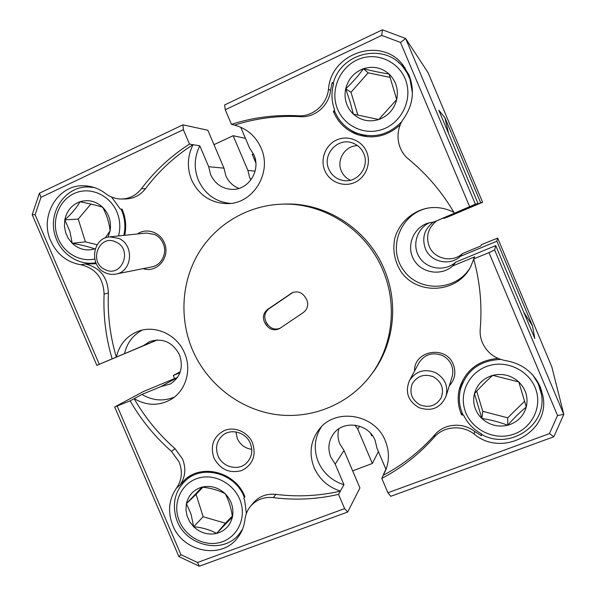 <?xml version="1.0" encoding="UTF-8"?>
<svg xmlns="http://www.w3.org/2000/svg" width="596" height="596" viewBox="0 0 596 596"><rect width="100%" height="100%" fill="white"/><g stroke="black" fill="none" stroke-linecap="round" stroke-linejoin="round"><path stroke-width="0.89" d="M435.199 372.485C444.758 377.894 448.371 385.806 446.054 396.213C440.615 408.104 431.534 411.896 418.817 407.589C408.007 401.011 404.878 392.026 409.43 380.628C415.635 371.219 424.225 368.507 435.199 372.485M409.43 380.628L418.899 362.919C424.538 354.374 432.316 351.893 442.247 355.462C446.493 357.511 449.563 360.669 451.433 364.938C453.049 368.894 453.258 372.887 452.059 376.91L446.054 396.213M420.098 404.915C429.247 408.163 436.287 405.764 441.211 397.711C444.281 388.756 441.636 381.76 433.262 376.724C424.054 373.521 417.029 375.957 412.171 384.025C409.161 392.935 411.806 399.901 420.098 404.915M401.823 121.562C388.592 135.128 373.357 138.898 356.117 132.871C345.859 128.46 338.588 121.003 334.311 110.513L334.617 109.917L333.73 107.295C331.45 99.577 331.398 91.769 333.566 83.887L333.216 83.455C340.756 52.746 384.197 42.204 403.209 67.259L407.09 72.906L409.973 79.164L412.447 93.125M408.588 74.105L403.209 67.259M336.405 105.887C341.97 124.743 363.083 135.881 381.775 129.6C400.542 123.596 412.231 101.365 406.353 82.233C400.75 62.997 379.049 51.941 360.401 58.602C341.672 64.979 330.571 87.128 336.405 105.887M346.209 102.572C347.595 107.071 349.971 110.908 353.339 114.089L378.743 119.543L396.72 99.547L389.061 74.001C381.149 72.801 372.612 71.043 363.448 68.711C358.241 75.908 352.325 82.606 345.71 88.804L350.075 101.774L353.339 114.089C360.736 120.519 369.207 122.336 378.743 119.543C388.108 116.071 394.105 109.411 396.72 99.547C398.657 89.527 396.102 81.011 389.061 74.001C381.537 67.549 372.999 65.784 363.448 68.711C354.121 72.302 348.206 79 345.71 88.804C344.704 93.468 344.868 98.064 346.209 102.572M462.831 379.957L460.477 389.262C466.519 370.317 479.899 360.371 500.618 359.425M532.943 375.219L538.263 383.817L541.339 393.852C547.836 425.283 509.304 450.68 481.419 434.313L481.367 433.791C473.38 429.381 467.45 423.145 463.584 415.092L462.943 414.876L461.021 409.787C459.002 402.963 458.823 396.117 460.477 389.262M464.738 409.608C470.162 428.114 491.544 440.079 510.668 435.117C529.866 430.424 542.055 409.675 536.311 390.879C530.857 372.016 508.88 360.088 489.8 365.423C470.624 370.474 459.039 391.185 464.738 409.608M474.774 406.986C476.122 411.404 478.499 415.241 481.896 418.504C490.448 419.711 499.053 421.961 507.71 425.239C513.774 418.265 519.965 412.186 526.283 407.016L518.796 381.939L492.765 375.346C486.79 380.598 480.674 386.707 474.438 393.68L481.896 418.504C489.346 425.134 497.951 427.377 507.71 425.239C517.298 422.445 523.489 416.373 526.283 407.016C528.376 397.465 525.881 389.106 518.796 381.939C511.219 375.279 502.54 373.081 492.765 375.346C483.222 378.266 477.113 384.375 474.438 393.68C473.351 398.121 473.462 402.553 474.774 406.986M121.13 209.144L122.999 214.001C125.175 221.116 125.451 228.246 123.819 235.383M95.606 262.776L95.606 262.776C78.679 265.823 60.658 253.881 55.383 236.299C47.166 212.854 65.188 185.773 88.767 186.988L94.414 187.576M118.485 235.941C120.34 229.058 120.213 222.152 118.097 215.208C112.659 197.388 93.244 186.704 76.973 192.381C60.621 197.805 51.405 217.935 57.037 235.345C61.932 251.735 79.082 262.598 94.697 259.022M105.187 237.99L110.074 230.92C109.284 222.934 106.811 215.037 102.646 207.237C96.857 205.374 89.281 203.556 79.924 201.761C76.72 207.699 71.684 213.718 64.8 219.835L64.428 226.212L65.605 232.522L68.257 238.348L72.198 243.287C81.399 244.926 88.916 246.796 94.749 248.905L95.3 248.718M90.875 204.048L78.24 219.09L64.8 219.835L69.918 231.449L72.198 243.287C78.895 249.381 86.413 251.251 94.749 248.905M178.293 518.17C183.575 535.364 202.737 546.83 219.447 542.613C236.232 538.65 246.379 519.749 240.814 502.309C235.502 484.801 215.841 473.366 199.183 477.895C182.436 482.164 172.773 501.042 178.293 518.17M242.617 529.017L239.674 533.39C223.329 555.74 183.643 545.698 176.103 517.85C172.065 503.031 175.261 490.56 185.691 480.436C202.789 464.105 235.711 473.433 244.353 497.489M433.501 221.943C424.404 228.976 421.692 237.879 425.358 248.651C430.513 262.098 449.712 266.419 460.313 256.369L496.863 241.201L532.511 325.938L534.806 338.461L495.745 245.604L494.628 249.977L563.809 414.406L553.811 436.771L390.767 496.304L387.899 492.773L381.79 478.387L385.865 469.149L377.015 448.311L375.122 440.407C368.604 423.272 343.013 419.606 333.268 434.193C328.433 441.286 327.621 448.959 330.84 457.221L335.198 464.105L343.989 450.472L359.924 487.945L347.691 512.031L199.34 566.2L178.882 556.59L114.693 406.971L130.137 400.855L134.137 398.679C145.022 417.602 158.655 434.26 175.038 448.661L182.562 459.032C186.243 468.493 185.393 477.15 180.014 485.01L184.887 479.713C202.208 463.286 235.316 472.196 244.755 496.259L244.978 496.788L243.839 498.114L244.688 500.558L246.379 513.484M187.062 515.95L189.692 521.716L193.655 526.715C202.454 527.542 210.097 529.784 216.571 533.442L232.433 516.993C231.174 507.948 228.752 500.186 225.161 493.712C218.725 490.292 211.029 488.087 202.066 487.103L186.414 503.657L191.048 514.169L193.655 526.715C200.398 532.98 208.041 535.223 216.571 533.442C224.938 531.051 230.227 525.568 232.433 516.993C234.012 508.224 231.591 500.461 225.161 493.712C218.307 487.416 210.611 485.211 202.066 487.103C193.737 489.607 188.515 495.127 186.414 503.657L185.945 509.789L187.062 515.95M482.604 202.275L428.122 72.749L405.652 38.502L475.377 204.212L434.216 221.883L478.029 203.504L438.775 110.178L444.899 117.658L480.704 202.782L482.604 202.275L447.231 217.235L442.999 218.412M553.811 436.771L549.46 433.605L557.536 415.509L563.809 414.406L551.807 366.816L497.66 238.08L481.501 244.621L480.681 246.014L462.533 253.553C452.416 263.156 434.089 259.044 429.165 246.215C425.73 236.232 428.129 227.866 436.384 221.109M255.118 171.126L247.899 170.441L249.59 177.377L250.894 179.962M253.754 154.476L252.175 154.222L255.84 162.85M254.544 159.803L255.095 158.327M449.295 385.798C454.927 379.592 456.268 372.493 453.325 364.514C446.046 344.801 413.736 350.47 414.54 371.077M115.907 274.078L151.838 266.874C161.613 265.227 167.558 253.009 163.162 243.429C161.352 239.331 158.499 236.344 154.602 234.459L146.311 233.043L109.724 236.85L118.79 238.422C134.584 244.926 132.342 271.702 115.907 274.078C112.242 274.778 108.681 274.324 105.216 272.707C88.811 265.883 92.253 237.804 109.724 236.85M143.122 268.625C157.135 273.542 170.94 256.794 164.258 242.721C160.004 232.008 146.258 227.568 137.438 233.967M213.927 458.004C220.274 469.566 229.535 473.753 241.715 470.557C252.86 464.783 256.466 455.575 252.54 442.925C248.01 432.093 234.839 426.244 224.565 430.424C213.524 436.302 209.978 445.495 213.927 458.004M218.047 455.88C222.569 467.525 238.996 471.369 247.027 462.556C251.937 457.028 253.017 450.606 250.283 443.29C245.947 432.219 230.771 428.04 222.457 435.527C216.594 441.1 215.119 447.887 218.047 455.88M324.813 170.605C329.521 181.944 343.423 187.546 354.598 182.51C365.84 177.638 371.539 163.23 366.622 151.824C361.876 140.343 347.751 134.815 336.621 139.993C325.423 145.007 319.948 159.333 324.813 170.605M328.836 169.189C331.972 175.909 337.172 179.739 344.443 180.662C358.136 182.451 369.706 166.314 363.731 153.522C361.422 148.337 357.637 144.798 352.37 142.921C337.56 137.222 321.967 154.811 328.836 169.189M343.989 450.472L339.854 443.938C337.79 438.947 337.463 433.918 338.856 428.837M134.137 398.679L141.96 394.44L160.846 386.633L170.337 383.988C180.625 377.007 183.657 367.248 179.441 354.695C172.617 342.119 162.753 337.709 149.857 341.478L143.331 345.695L157.344 339.929M157.478 339.921L96.835 365.348L32.191 214.672L39.425 193.201L182.927 124.84L183.344 129.675L189.483 144.098L199.809 145.826L208.682 166.701L210.641 174.68C214.992 183.836 222.055 188.738 231.837 189.394C248.346 190.407 261.19 170.463 253.881 154.759L249.463 147.815L240.732 127.246M239.011 188.396C232.947 186.056 228.551 181.832 225.832 175.731L223.977 168.154L207.855 130.233L182.927 124.84M383.161 475.191L385.254 471.198C389.464 461.297 389.486 451.179 385.314 440.846C375.04 413.944 335.362 407.433 319.098 429.433C310.434 441.04 308.795 453.824 314.181 467.785C319.449 479.393 328.18 487.148 340.376 491.052L343.966 484.734C332.024 480.927 323.479 473.336 318.324 461.982C313.451 449.6 314.427 437.941 321.251 427.004M134.204 398.649C146.609 405.846 158.864 406.114 170.97 399.454C185.833 390.842 192.046 369.892 184.529 353.018C177.094 334.684 155.28 324.596 138.138 331.324C126.598 335.988 119.342 344.57 116.384 357.056L124.504 353.711C126.955 343.065 132.819 335.213 142.109 330.139M193.022 144.739C187.323 156.271 186.861 168.02 191.636 179.985C199.034 195.384 210.999 203.266 227.523 203.623C253.248 203.862 272.447 172.564 261.048 147.935C255.758 136.261 247.154 128.736 235.256 125.376L235.941 125.555M199.809 145.826C194.214 157.106 193.76 168.601 198.423 180.312C204.994 194.259 215.707 201.955 230.563 203.407M557.536 415.509L488.973 252.6L473.649 258.932C480.056 282.057 482.246 305.413 480.22 329.014C479.825 333.73 480.547 338.282 482.373 342.67C487.007 352.698 494.881 358.703 506.004 360.699C522.081 363.582 533.495 372.291 540.252 386.834L542.896 395.871C550.689 431.966 502.421 458.1 474.26 434.134C462.325 424.598 443.573 426.133 434.216 437.226L435.05 434.521C444.303 423.547 462.846 422.013 474.647 431.437L474.26 434.134M180.014 485.01L176.505 488.102C181.936 480.167 182.793 471.421 179.068 461.855L171.462 451.373L175.038 448.661M370.086 376.098L371.628 374.087C393.874 345.516 399.134 303.848 384.226 269.25C367.702 229.013 325.282 201.955 283.54 204.1L281.007 204.205C246.982 205.635 215.529 224.752 198.401 253.397C181.4 282.146 179.321 318.86 192.493 349.919C206.894 383.459 238.527 408.573 274.242 414.287C309.942 419.867 347.602 405.31 370.086 376.098C392.57 347.215 397.882 305.085 382.811 270.092C366.1 229.4 323.196 202.029 281.007 204.205M454.361 213.13C442.269 192.344 427.027 174.36 408.618 159.184C396.705 149.79 394.47 130.792 403.872 118.351C413.088 104.777 414.823 90.406 409.087 75.245L403.03 65.12C381.41 35.998 330.877 52.992 328.5 89.184L330.549 90.391L332.195 82.486L333.291 83.187M400.274 124.78C386.938 136.678 372.135 139.762 355.864 134.033C345.583 129.712 338.17 122.389 333.611 112.048L333.38 111.474L335.049 112.271M358.121 134.867L350.031 129.727M398.307 62.267L405.086 67.892M176.505 488.102C168.728 499.493 167.506 511.986 172.847 525.59C183.076 552.12 221.518 559.726 237.543 537.838C241.678 532.548 244.151 526.447 244.956 519.541C245.545 514.527 247.4 510.109 250.521 506.28L253.285 502.95C259.126 496.312 266.65 493.443 275.851 494.352C297.501 497.094 319.016 496.021 340.405 491.126L338.55 494.389L344.607 508.626L347.691 512.031M111.556 197.045L120.31 209.062L122.076 209.181L122.314 209.718C125.771 218.054 126.576 226.577 124.713 235.293M96.306 263.752L85.332 263.998C100.001 267.5 107.69 277.177 108.39 293.031C107.474 314.807 110.118 336.159 116.309 357.086L96.835 365.348M192.992 144.664C174.434 156.577 158.588 171.275 145.446 188.753C140.291 195.309 133.698 198.706 125.652 198.967L121.48 199.004C115.661 198.997 110.372 197.187 105.604 193.566C99.1 188.619 91.926 186.026 84.088 185.788C57.931 184.283 39.098 216.154 50.802 241.015C57.045 254.41 67.035 262.315 80.788 264.736L85.332 263.998M497.958 358.39C478.029 360.371 465.171 370.526 459.382 388.853C457.274 397.502 457.937 405.995 461.371 414.332L461.617 414.89L462.064 412.805M460.686 384.688L460.335 389.851M235.912 431.914L237.327 438.589C240.27 444.817 245.075 448.386 251.75 449.302M357.645 145.692C345.367 145.387 336.151 159.832 341.352 171.007C343.214 175.239 346.216 178.316 350.359 180.245M306.925 300.071L304.698 296.421C301.353 292.152 297.195 290.915 292.241 292.71L267.604 309.428C263.037 313.302 262.218 317.966 265.16 323.405L266.419 325.282C270.085 329.849 274.495 330.936 279.651 328.545L303.431 312.438C307.491 309.227 308.654 305.107 306.925 300.071M105.075 269.571C121.681 278.325 133.251 249.419 115.974 242.043C99.241 233.438 87.977 262.255 105.075 269.571M177.534 377.38L143.651 391.416L114.693 406.971M495.745 245.604L455.724 262.173C445.137 271.791 427.094 269.362 419.502 257.457C411.642 245.723 416.723 228.328 429.813 222.569M292.852 292.465L268.93 308.795C264.386 312.654 263.574 317.288 266.501 322.697L267.753 324.567C271.135 328.873 275.307 330.072 280.269 328.15M213.994 144.672L233.148 135.709L245.455 138.369M478.029 203.504L475.377 204.212M174.554 378.616L173.227 375.517L180.305 371.718M354.925 425.112L357.756 429.12L372.351 463.479L378.4 451.567M372.351 463.479L352.653 470.855M224.61 104.978L382.431 29.8L405.652 38.502L400.527 42.45L381.76 35.402L225.266 109.761L224.61 104.978M496.863 241.201L497.66 238.08M469.626 206.633L400.527 42.45M330.549 90.391C329.081 105.559 314.964 117.792 300.511 116.674L298.142 115.78C275.158 114.581 252.928 117.434 231.457 124.341L225.266 109.761M298.142 115.78C312.751 116.905 327.025 104.531 328.5 89.184M189.483 144.098C170.739 156.152 154.736 171.015 141.468 188.679L145.446 188.753M183.344 129.675L40.975 197.321L35.112 214.694L99.279 364.283M108.39 293.031L104.091 294.081C103.175 316.089 105.85 337.671 112.123 358.814M104.091 294.081C103.376 278.056 95.606 268.274 80.788 264.736M121.48 199.004C129.608 198.744 136.268 195.309 141.468 188.679M130.137 400.855C141.14 419.979 154.915 436.816 171.462 451.373M117.248 406.181L180.968 554.712L197.529 562.49L344.607 508.626M275.851 494.352L273.318 497.608C295.191 500.394 316.938 499.321 338.55 494.389M273.318 497.608C264.021 496.684 256.422 499.575 250.521 506.28M40.975 197.321L39.425 193.201M178.882 556.59L180.968 554.712M387.899 492.773L549.46 433.605M381.79 478.387C401.622 468.002 419.1 454.279 434.216 437.226M383.191 475.265C402.807 464.977 420.098 451.395 435.05 434.521M541.429 394.463L541.548 390.35M481.561 434.387L481.412 435.713L474.647 431.437M488.973 252.6L494.628 249.977M199.34 566.2L197.529 562.49M381.76 35.402L382.431 29.8M32.191 214.672L35.112 214.694M473.649 258.932L474.744 256.824L452.781 265.905L455.724 262.173M300.511 116.674C277.773 115.49 255.781 118.306 234.533 125.13L231.457 124.341M334.617 109.917L333.38 111.474M332.195 82.486L333.566 83.887M481.367 433.791L481.412 435.713M461.617 414.89L463.584 415.092M453.951 212.429C445.801 208.146 437.181 206.678 428.092 208.026C412.223 210.977 399.193 222.882 394.828 238.191C392.436 250.253 394.53 261.458 401.123 271.813C417.461 295.601 457.162 293.247 470.542 267.068L473.716 259.171M428.993 207.892C400.996 212.549 386.864 247.772 403.499 270.122C419.286 293.076 457.467 291.22 470.959 266.256M434.216 221.883L427.608 223.217C412.864 228.126 406.003 246.789 413.952 259.908C421.573 273.229 441.286 276.358 452.781 265.905M141.96 394.44C152.576 400.713 163.379 401.6 174.375 397.092M143.331 345.695L124.504 353.711M385.865 469.149L386.454 468.136M335.198 464.105L343.966 484.734M223.977 168.154L208.682 166.701M177.459 377.491L160.846 386.633M173.227 375.517L179.947 372.731M444.899 117.658L448.669 133.698M523.728 312.133L532.511 325.938M480.704 202.782L444.266 218.292M233.148 135.709L247.899 170.441M370.697 433.441L371.74 435.899L372.135 435.199M460.313 256.369L462.533 253.553M357.756 429.12L359.656 426.185M202.893 487.208L196.114 494.367L203.132 516.739L225.4 523.228L232.291 516.069M225.4 523.228L216.571 533.442M196.114 494.367L186.414 503.657M203.132 516.739L193.655 526.715M78.24 219.09L85.399 241.842L97.178 244.762M85.399 241.842L72.198 243.287M108.032 237.119L110.074 230.92C111.512 221.742 109.038 213.845 102.646 207.237C95.844 201.113 88.275 199.287 79.924 201.761C71.796 204.845 66.752 210.865 64.8 219.835M476.703 391.185L482.753 411.322L507.74 417.811L524.644 401.183M507.74 417.811L507.71 425.239M482.753 411.322L481.896 418.504M356.117 132.871L367.695 136.804M390.201 77.398L368.172 72.831L350.984 92.253L357.891 115.155M368.172 72.831L363.448 68.711M350.984 92.253L345.71 88.804M267.753 324.567L266.419 325.282M266.501 322.697L265.16 323.405M268.93 308.795L267.604 309.428M291.943 293.016L290.736 293.56M239.674 533.39L242.013 530.447M185.691 480.436L191.89 474.967M88.767 186.988L92.73 187.07M541.339 393.852L540.132 386.551M244.487 497.325L244.971 496.773"/></g></svg>
